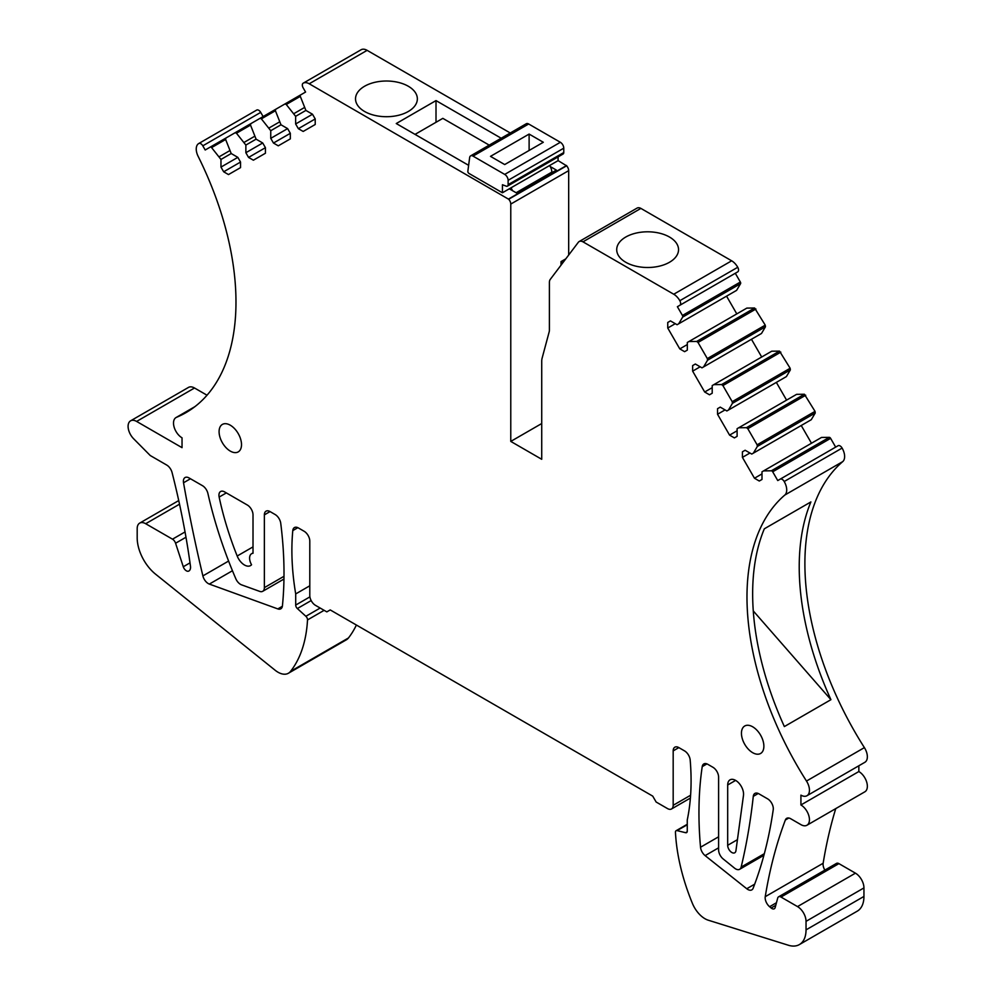 <?xml version="1.0" encoding="UTF-8"?>
<svg xmlns="http://www.w3.org/2000/svg" width="995" height="995" viewBox="0 0 995 995"><rect width="100%" height="100%" fill="white"/><g stroke="black" fill="none" stroke-linecap="round" stroke-linejoin="round"><path stroke-width="1.49" d="M510.261 132.982L367.13 50.347L309.221 83.779A12.039 6.953 -120 0 0 303.201 83.182A12.039 6.953 -120 0 0 303.139 83.219A4.017 2.313 -120 0 0 303.152 87.846L305.577 92.05L300.527 94.973A1.604 0.933 -120 0 0 300.316 96.366L305.888 110.42L312.505 114.238L315.216 118.94L315.216 124.499L303.176 131.452L298.351 128.678L315.216 118.94M568.68 255.031L568.68 170.642A4.813 2.786 60 0 0 566.603 165.817L558.083 160.593M640.892 208.403L582.971 241.835A8.035 4.639 -120 0 0 579.152 241.549L637.061 208.104A8.035 4.639 60 0 1 640.892 208.403L731.661 260.802A12.039 6.953 60 0 1 737.743 267.269A4.017 2.313 60 0 1 737.718 271.871L677.384 306.709L682.446 315.465A1.604 0.933 -120 0 1 682.645 317.106L678.689 323.798L677.085 324.731L670.456 320.9L667.744 322.467L670.456 320.9M677.384 306.709L735.293 273.264L740.355 282.033A1.604 0.933 60 0 1 740.566 283.675L736.598 290.366L678.689 323.798M736.797 313.898L726.561 296.162M696.699 341.447L754.62 308.015L746.835 308.102L688.926 341.534L696.699 341.447L698.017 342.454L707.333 358.586L707.544 360.227L703.577 366.919L701.972 367.839L695.343 364.021L692.644 365.588L692.644 371.147L700.169 366.794M754.62 308.015L765.242 325.141L765.453 326.783L761.498 333.474L703.577 366.919M761.697 357.006L751.461 339.27M721.599 384.567L779.508 351.123L771.734 351.21L713.813 384.655L721.599 384.567L722.917 385.562L732.221 401.694L732.432 403.336L728.477 410.027L726.86 410.96L720.243 407.129L717.532 408.696L717.532 414.256L725.057 409.915M779.508 351.123L790.142 368.262L790.353 369.904L786.386 376.595L728.477 410.027M786.585 400.127L776.349 382.391M746.486 427.676L804.395 394.244L796.622 394.331L738.713 427.763L746.486 427.676L747.805 428.683L757.12 444.815L757.332 446.456L753.364 453.148L751.76 454.068L745.131 450.25L742.419 451.817L742.419 457.377L749.956 453.023M804.395 394.244L815.029 411.37L815.241 413.012L811.273 419.703L753.364 453.148M811.485 443.235L801.236 425.499M776.461 902.739L769.595 906.706A8.035 4.639 -120 0 1 765.242 896.682A642.384 370.886 -120 0 1 785.366 819.992A8.035 4.639 -120 0 1 786.697 818.338A8.035 4.639 -120 0 1 790.702 818.736L800.925 824.644A12.039 6.953 -120 0 0 806.945 825.241A12.039 6.953 -120 0 0 808.798 815.589A12.039 6.953 -120 0 0 800.925 804.967L800.925 795.142A12.039 6.953 -120 0 0 806.945 795.739A12.039 6.953 -120 0 0 806.485 781.05A241.698 139.549 -120 0 1 784.831 495.037A12.039 6.953 -120 0 0 784.197 481.518A4.017 2.313 -120 0 0 780.167 479.167L777.754 480.56L772.692 471.792A1.604 0.933 -120 0 0 771.374 470.797L763.6 470.884L821.522 437.439L829.295 437.352A1.604 0.933 60 0 1 830.614 438.36L835.663 447.116M780.167 479.167L838.076 445.723A4.017 2.313 60 0 1 842.106 448.073A12.039 6.953 60 0 1 842.74 461.605A241.698 139.549 60 0 0 864.394 747.618A12.039 6.953 60 0 1 864.866 762.294L806.945 795.739M858.847 765.777L858.847 771.535A12.039 6.953 60 0 1 866.707 782.145A12.039 6.953 60 0 1 864.866 791.796L806.945 825.241M824.855 870.115A8.035 4.639 60 0 1 823.151 863.25A642.384 370.886 60 0 1 835.75 808.612M797.517 906.594L781 897.055A4.813 2.786 -120 0 0 778.587 896.818L836.509 863.386A4.813 2.786 60 0 1 838.909 863.623L855.439 873.162A12.039 6.953 60 0 1 863.946 887.913L863.946 896.433A32.114 18.544 60 0 1 857.304 911.134L799.383 944.578A32.114 18.544 -120 0 0 806.037 929.865L806.037 921.345A12.039 6.953 -120 0 0 797.517 906.594L855.439 873.162M356.384 625.034A160.593 92.722 60 0 1 348.437 637.982A20.883 12.052 60 0 1 346.347 639.81L288.426 673.242A20.883 12.052 -120 0 0 290.515 671.414A160.593 92.722 -120 0 0 307.517 619.922A3.209 1.853 -120 0 0 305.875 616.291L297.356 608.542A3.209 1.853 -120 0 1 295.702 605.072L295.702 593.928A240.889 139.076 -120 0 1 292.791 530.596L297.853 527.673M194.522 388L136.613 421.432A12.039 6.953 -120 0 0 130.594 420.835L188.503 387.403A12.039 6.953 60 0 1 194.522 388L207.022 395.214M223.676 171.787L240.541 162.048L240.541 167.62L228.489 174.573L223.676 171.787L220.965 167.098L220.965 159.449L211.587 147.596A1.604 0.933 -120 0 0 210.268 147.073L205.206 149.996L202.806 145.83A4.017 2.313 -120 0 0 198.789 143.504L256.685 110.084A4.017 2.313 60 0 1 256.698 110.072A4.017 2.313 60 0 1 260.715 112.385L263.128 116.564M303.276 83.145L361.048 49.787A12.039 6.953 60 0 1 361.11 49.75A12.039 6.953 60 0 1 367.13 50.347M579.152 241.549A8.035 4.639 -120 0 0 578.319 242.295L550.223 279.446A8.035 4.639 -120 0 0 549.402 282.369L549.402 330.166A8.035 4.639 -120 0 1 549.203 331.758L542.113 358.188A16.057 9.266 -120 0 0 541.728 361.359L541.728 459.292L510.771 441.407L510.771 204.075A4.813 2.786 -120 0 0 508.681 199.249L309.221 83.779M240.541 162.048L237.83 157.359L231.201 153.528L225.641 139.487L225.84 138.081L235.156 132.708L236.474 133.231L245.864 145.071L245.864 152.72L248.563 157.421L253.389 160.195L265.429 153.242L265.429 147.683L262.717 142.981L256.101 139.163L250.529 125.109L250.74 123.716L260.056 118.33L261.374 118.853L270.752 130.706L270.752 138.355L273.463 143.044L278.277 145.83L290.329 138.877L290.329 133.305L287.617 128.616L280.988 124.785L275.416 110.743L275.627 109.338L284.943 103.965L286.261 104.487L295.639 116.328L295.639 123.977L298.351 128.678M256.698 110.072L198.789 143.504A4.017 2.313 -120 0 0 198.764 143.516A12.039 6.953 -120 0 0 198.739 143.529A12.039 6.953 -120 0 0 198.129 156.315A241.698 139.549 -120 0 1 185.928 412.664A241.698 139.549 -120 0 1 176.488 417.328A12.039 6.953 -120 0 0 176.016 417.564A12.039 6.953 -120 0 0 174.162 427.216A12.039 6.953 -120 0 0 182.035 437.825L182.035 447.663L136.613 421.432M130.594 420.835A12.039 6.953 -120 0 0 133.628 438.758L150.245 455.523L166.7 465.038A8.035 4.639 -120 0 1 172.073 472.55A642.384 370.886 -120 0 1 190.468 566.167A8.035 4.639 -120 0 1 188.888 570.993A8.035 4.639 -120 0 1 188.615 571.13A4.813 2.786 -120 0 1 183.279 566.752L175.58 543.233A4.813 2.786 -120 0 0 172.496 539.178L185.045 531.939M288.426 673.242A20.883 12.052 -120 0 1 275.155 670.257L155.531 574.14A32.114 18.544 -120 0 1 137.186 537.81L137.186 528.631A12.039 6.953 -120 0 1 139.673 523.121A12.039 6.953 -120 0 1 145.693 523.718L172.496 539.178M690.381 798.077L671.513 808.972A8.035 4.639 -120 0 1 667.496 808.574L656.14 802.02L652.732 796.124L330.228 609.923L326.82 611.888L315.465 605.333A8.035 4.639 -120 0 1 309.793 595.507L309.793 541.081A8.035 4.639 -120 0 0 304.109 531.255L298.438 527.972A8.035 4.639 -120 0 0 294.421 527.574A8.035 4.639 -120 0 0 292.791 530.596M671.513 808.972A8.035 4.639 -120 0 0 673.18 805.303L673.18 750.889L678.851 747.606A8.035 4.639 -120 0 0 674.834 747.208A8.035 4.639 -120 0 0 673.18 750.889M678.851 747.606L684.535 750.889A8.035 4.639 -120 0 1 690.182 760.031A240.889 139.076 -120 0 1 687.259 819.992L687.259 831.136A3.209 1.853 -120 0 1 686.587 832.604A3.209 1.853 -120 0 1 685.617 832.703L677.085 830.614A3.209 1.853 -120 0 0 676.115 830.713A3.209 1.853 -120 0 0 675.456 832.342A160.593 92.722 -120 0 0 692.445 903.472A20.883 12.052 -120 0 0 708.266 920.201L788.401 945.25A32.114 18.544 -120 0 0 799.383 944.578M778.587 896.818A4.813 2.786 -120 0 0 777.704 898.075L775.18 907.515A4.813 2.786 -120 0 1 774.297 908.771A4.813 2.786 -120 0 1 771.15 908L769.595 906.706M763.6 470.884L761.996 471.804L761.996 479.453L759.284 481.02L754.471 478.234L742.419 457.377M717.532 414.256L729.571 435.126L734.397 437.899L737.108 436.345L737.108 428.696L738.713 427.763M692.644 371.147L704.684 392.005L709.497 394.791L712.209 393.224L712.209 385.575L713.813 384.655M667.744 322.467L667.744 328.027L679.796 348.897L684.61 351.67L687.321 350.116L687.321 342.467L688.926 341.534M679.809 305.303A4.017 2.313 -120 0 0 679.834 300.701A12.039 6.953 -120 0 0 673.739 294.234L731.661 260.802M582.971 241.835L673.739 294.234M190.468 478.757L183.528 482.762A8.035 4.639 -120 0 1 185.058 477.55A8.035 4.639 -120 0 1 189.062 477.948L202.482 485.684A8.035 4.639 -120 0 1 207.918 493.508A321.186 185.443 -120 0 0 215.069 521.144A321.186 185.443 -120 0 0 235.778 578.667A8.035 4.639 -120 0 0 241.561 584.849L259.732 591.403A8.035 4.639 -120 0 0 262.705 591.316A8.035 4.639 -120 0 0 264.371 587.635L264.371 514.863L270.043 511.579A8.035 4.639 -120 0 0 266.026 511.181A8.035 4.639 -120 0 0 264.371 514.863M270.043 511.579L275.13 514.527A8.035 4.639 -120 0 1 280.739 523.295A377.851 218.154 -120 0 1 282.431 605.843A8.035 4.639 -120 0 1 280.801 608.816A8.035 4.639 -120 0 1 277.829 608.915L209.336 584.077A8.035 4.639 -120 0 1 202.88 575.906A1214.273 701.065 -120 0 1 183.528 482.762M727.78 783.699A11.219 6.48 -120 0 0 727.693 784.98L727.681 845.302A5.858 3.383 -120 0 0 730.243 851.21A5.858 3.383 -120 0 0 734.758 852.777A5.858 3.383 -120 0 0 735.927 850.762L743.476 795.428A11.219 6.48 -120 0 0 739.186 783.426A11.219 6.48 -120 0 0 730.019 779.844A11.219 6.48 -120 0 0 727.78 783.699M702.221 766.635A377.851 218.154 -120 0 0 700.53 847.23A8.035 4.639 -120 0 0 705.119 855.613L746.76 888.746A8.035 4.639 -120 0 0 751.834 889.866A8.035 4.639 -120 0 0 753.14 888.236A575.558 332.305 -120 0 0 773.239 809.656A8.035 4.639 -120 0 0 767.63 798.861L758.911 793.823A8.035 4.639 -120 0 0 754.894 793.425A8.035 4.639 -120 0 0 753.277 796.361A802.977 463.595 -120 0 1 748.775 829.283A802.977 463.595 -120 0 1 741.151 867.08A8.035 4.639 -120 0 1 739.646 869.294A8.035 4.639 -120 0 1 734.521 868.125L723.166 858.946A8.035 4.639 -120 0 1 718.601 849.879L718.601 777.107A8.035 4.639 -120 0 0 712.918 767.269L707.831 764.334A8.035 4.639 -120 0 0 703.813 763.936A8.035 4.639 -120 0 0 702.221 766.635L706.947 763.911M253.016 553.282A9.639 5.56 -120 0 0 251.598 553.717A9.639 5.56 -120 0 0 251.548 564.762A12.039 6.953 -120 0 1 250.516 565.608A12.039 6.953 -120 0 1 237.183 556.018A240.889 139.076 -120 0 1 227.308 528.208A240.889 139.076 -120 0 1 219.149 497.065A8.035 4.639 -120 0 1 220.604 491.518A8.035 4.639 -120 0 1 224.621 491.916L247.332 505.025A8.035 4.639 -120 0 1 253.016 514.863L253.016 553.282M241.511 444.628A15.858 9.154 -120 0 0 234.584 428.671A15.858 9.154 -120 0 0 222.37 424.417A15.858 9.154 -120 0 0 219.087 431.681A15.858 9.154 -120 0 0 226.002 447.638A15.858 9.154 -120 0 0 238.228 451.892A15.858 9.154 -120 0 0 241.511 444.628M763.874 746.213A15.858 9.154 -120 0 0 756.959 730.255A15.858 9.154 -120 0 0 744.733 726.002A15.858 9.154 -120 0 0 741.449 733.265A15.858 9.154 -120 0 0 748.377 749.223A15.858 9.154 -120 0 0 760.59 753.476A15.858 9.154 -120 0 0 763.874 746.213M566.603 165.506L508.681 198.938M395.139 115.992A30.92 17.848 180 0 1 355.526 98.866A30.92 17.848 180 0 1 377.739 81.739A30.92 17.848 180 0 1 417.353 98.866A30.92 17.848 180 0 1 395.139 115.992M509.291 188.801L516.641 193.042L556.379 170.095L550.173 166.513M468.633 165.332L396.259 123.542L436.009 100.594L501.181 138.23M566.603 165.817L508.681 199.249M510.771 441.407L541.728 423.534M565.794 258.849L561.018 261.61L561.018 265.167M561.018 261.61L562.884 262.692M677.284 254.683A30.92 17.848 180 0 1 643.23 267.319A30.92 17.848 180 0 1 616.713 249.658A30.92 17.848 180 0 1 617.957 244.633A30.92 17.848 180 0 1 652.024 231.984A30.92 17.848 180 0 1 678.54 249.658A30.92 17.848 180 0 1 677.284 254.683M667.744 328.027L675.269 323.686M679.796 348.897L687.321 344.544M692.644 365.588L695.343 364.021M704.684 392.005L712.209 387.664M717.532 408.696L720.243 407.129M729.571 435.126L737.108 430.773M742.419 451.817L745.131 450.25M754.471 478.234L761.996 473.894M842.106 448.073L784.197 481.518M830.924 699.684A241.698 139.549 60 0 1 810.9 501.928L764.334 528.805A241.698 139.549 60 0 0 784.358 726.574L830.924 699.684L753.277 610.93M858.847 771.535L800.925 804.967M309.793 585.794L295.702 593.928M210.268 147.073L225.828 138.094L210.268 147.073M219.36 156.663L229.596 150.755M231.201 153.528L220.965 159.449M220.965 167.098L237.83 157.359M244.248 142.297L254.496 136.377M245.864 145.071L256.101 139.163M245.864 152.72L262.717 142.981M248.563 157.421L265.429 147.683M269.147 127.92L279.384 122.012M270.752 130.706L280.988 124.785M270.752 138.355L287.617 128.616M273.463 143.044L290.329 133.305M294.035 113.542L304.271 107.634M295.639 116.328L305.888 110.42M295.639 123.977L312.505 114.238M436.009 100.594L436.009 122.285M502.438 192.769L468.981 173.441A1.604 0.933 -120 0 1 467.849 171.302L469.652 157.546A4.813 2.786 60 0 1 470.61 155.879L526.255 123.753A4.813 2.786 60 0 1 528.668 123.989L560.359 142.285A4.813 2.786 60 0 1 563.767 148.18L563.767 152.534L508.122 184.66A3.209 1.853 60 0 1 507.45 186.127A3.209 1.853 60 0 1 506.244 186.165L502.438 184.747L502.438 192.769L510.957 187.844A8.035 4.639 60 0 1 512.437 190.617M510.957 187.844L549.563 165.556A8.035 4.639 60 0 1 551.839 172.11L551.839 172.72M415.039 134.387L442.825 118.355L489.217 145.133M529.116 134.076L490.498 156.364L504.701 164.561L543.307 142.273L529.116 134.076L529.116 150.469M508.122 184.66L508.122 180.306A4.813 2.786 60 0 0 504.714 174.411L473.023 156.115L528.668 123.989M470.61 155.879A4.813 2.786 60 0 1 473.023 156.115M563.767 152.534A3.209 1.853 60 0 1 563.095 154.014L507.45 186.127M549.563 165.556L558.083 160.643L558.083 156.899M568.68 170.642L510.771 204.075M679.834 300.701L737.743 267.269M740.355 282.033L682.446 315.465M740.566 283.675L682.645 317.106M698.017 342.454L755.939 309.01M707.333 358.586L765.242 325.141M707.544 360.227L765.453 326.783M722.917 385.562L780.826 352.13M732.221 401.694L790.142 368.262M732.432 403.336L790.353 369.904M747.805 428.683L805.714 395.239M757.12 444.815L815.029 411.37M757.332 446.456L815.241 413.012M829.295 437.352L771.374 470.797M772.692 471.792L830.614 438.36M784.831 495.037L842.74 461.605M806.485 781.05L864.394 747.618M785.366 819.992L788.786 818.014M765.242 896.682L823.151 863.25M775.764 905.338L771.15 908M781 897.055L838.909 863.623M806.037 921.345L863.946 887.913M863.946 896.433L806.037 929.865M687.259 824.743L677.085 830.614M687.172 831.808L685.617 832.703M690.605 795.241L673.18 805.303M309.905 596.876L295.702 605.072M311.161 600.57L297.356 608.542M320.154 608.044L305.875 616.291M324.121 610.333L307.517 619.922M348.437 637.982L290.515 671.414M145.693 523.718L179.523 504.179M175.58 543.233L185.978 537.238M190.02 562.859L183.279 566.752M176.488 417.328L194.684 406.818M202.806 145.83L260.715 112.385M211.587 147.596L225.641 139.487M235.156 132.708L250.728 123.716L235.156 132.708M236.474 133.231L250.529 125.109M260.056 118.33L275.615 109.35L260.056 118.33M261.374 118.853L275.416 110.743M284.943 103.965L300.515 94.973L284.943 103.965M286.261 104.487L300.316 96.366M737.432 839.68L727.681 845.302M735.628 780.403L727.693 784.98M718.601 836.795L700.53 847.23M718.601 847.827L705.119 855.613M754.695 884.157L746.76 888.746M758.24 793.488L753.277 796.361M764.334 853.685L741.151 867.08M228.601 561.056L202.88 575.906M232.457 570.732L209.336 584.077M282.369 606.291L277.829 608.915M283.998 576.304L264.371 587.635M226.35 492.911L219.149 497.065M253.016 546.889L237.183 556.018M516.106 192.744L551.839 172.11M560.359 142.285L504.714 174.411M563.767 148.18L508.122 180.306M687.259 824.283L676.115 830.713M139.673 523.121L178.739 500.56M176.016 417.564L194.896 406.656M303.201 83.182L361.11 49.75M763.911 855.29L739.646 869.294M283.961 579.04L262.705 591.316M253.016 552.909L251.598 553.717"/></g></svg>
